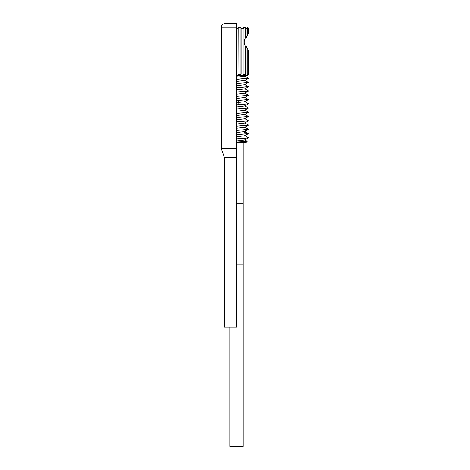 <?xml version="1.0" encoding="UTF-8"?>
<svg xmlns="http://www.w3.org/2000/svg" width="470" height="470" viewBox="0 0 470 470"><rect width="100%" height="100%" fill="white"/><g stroke="black" fill="none" stroke-linecap="round" stroke-linejoin="round"><path stroke-width="0.7" d="M236.522 142.016L247.161 141.341L246.086 142.416L236.522 142.416M236.522 79.265L248.307 78.114M248.307 82.367L236.522 83.519M248.313 86.627L236.522 87.778M236.522 85.693L244.711 84.723L248.407 82.456M236.522 81.433L244.729 80.452M236.522 77.18L244.711 76.21L245.875 75.529M245.804 75.529L236.522 76.099M236.522 83.607L248.348 82.608M248.407 78.196L236.522 79.348M236.522 96.379L248.407 95.316L236.522 96.291M236.522 92.12L248.407 91.057L236.522 92.032M236.522 87.867L248.407 86.715M236.522 102.719L244.747 101.726M236.522 98.465L244.747 97.472M236.522 94.206L244.747 93.213M236.522 89.952L244.747 88.959M236.522 100.633L248.407 99.569L236.522 100.551M236.522 141.035L244.711 140.066L248.348 137.951L236.522 138.95M236.522 136.776L244.711 135.806L248.407 133.627L236.522 134.608M236.522 132.522L244.706 131.553M236.522 138.862L248.407 137.798L244.711 135.619M247.161 141.341L244.711 139.878M236.522 134.69L248.348 133.697M236.522 130.437L248.407 129.373L236.522 130.349M236.522 126.177L248.407 125.114L236.522 126.089M236.522 121.924L248.407 120.855L236.522 121.836M248.295 116.425L236.522 117.576M236.522 117.665L248.407 116.513M236.522 113.405L248.407 112.342L236.522 113.323M236.522 109.152L248.407 108.088L236.522 109.063M236.522 104.892L248.407 103.829L236.522 104.804M236.522 128.263L244.706 127.294M236.522 124.004L244.706 123.04M236.522 119.75L244.711 118.781L248.342 116.666M236.522 115.491L244.741 114.504M236.522 111.237L244.741 110.25M236.522 106.978L244.735 105.991M236.522 264.052L243.207 264.052L243.207 446.5L229.83 446.5L229.83 327.22M236.522 75.529L247.161 75.529L248.683 74.007L247.984 74.612L247.197 74.612L247.784 74.007L246.127 74.007L246.127 46.189L247.784 49.25L246.127 46.189L245.698 46.888C243.689 43.681 243.689 40.479 245.698 37.277L246.127 37.976L247.784 34.909L247.984 27.795L248.683 28.4L247.161 26.878L236.522 26.878L236.522 23.5L236.522 26.896M236.522 157.297L236.522 327.22L224.355 327.22L224.355 157.297L221.317 148.626L236.522 148.626L236.522 157.297L224.355 157.297M225.024 23.5L236.522 23.5L225.024 23.5C222.774 23.717 221.535 24.957 221.317 27.207L236.522 27.207L236.522 148.626M247.984 33.699L248.683 33.57L248.571 28.4M248.571 74.007L248.683 50.596L247.784 50.296L247.784 49.25L247.784 74.007M245.698 37.277L245.698 27.795L243.548 27.795L243.977 28.4L243.977 74.007L243.548 74.612L245.698 74.612L245.698 46.888M243.977 74.007L241.11 74.007L240.957 74.612L240.957 27.795L238.02 27.795L239.63 27.695M236.522 28.4L238.172 28.4L238.02 74.612L240.957 74.612M238.172 74.007L236.522 74.007M244.988 74.701L244.159 74.695M246.127 74.007L245.698 74.612M245.698 27.795L246.127 28.4L247.784 28.4L247.578 35.238M247.026 36.178L246.127 37.976L246.127 28.4M243.977 28.4L241.11 28.4L241.11 74.007M247.784 28.4L247.197 27.795L247.984 27.795M244.259 27.706L245.087 27.712M240.058 27.706L240.511 27.742M238.172 28.4L238.02 27.795M240.957 27.795L241.11 28.4M247.984 74.612L247.984 50.46M238.46 104.692L237.873 102.607L238.46 100.521M247.12 133.862L243.901 131.776L247.12 129.691M243.207 142.416L243.207 203.234L236.522 203.234M248.342 78.132L244.706 76.017M248.342 82.391L244.706 80.276M248.342 86.644L244.706 84.529M244.706 80.464L248.342 78.349M248.342 95.375L244.706 97.496M248.342 91.121L244.706 93.236M248.342 86.862L244.706 88.977M244.706 101.749L248.342 99.634M248.348 120.708L244.711 118.593M248.348 124.967L244.711 122.852M248.348 129.221L244.711 127.106M248.348 133.48L244.706 131.365M248.342 125.185L244.711 127.294M248.342 120.925L244.711 123.034M244.711 131.553L248.342 129.438M248.342 112.406L244.706 114.521M248.342 108.153L244.706 110.268M248.342 103.894L244.706 106.008M248.342 112.195L244.706 110.074M248.342 116.448L244.706 114.333M244.706 105.821L248.342 107.936M248.342 103.676L244.706 101.561M244.706 97.302L248.342 99.417M244.706 93.048L248.342 95.163M244.706 88.789L248.342 90.904M243.207 264.052L243.207 203.234M221.317 27.207L221.317 148.626M248.683 28.4L248.683 33.57M248.683 50.596L248.683 74.007"/></g></svg>
